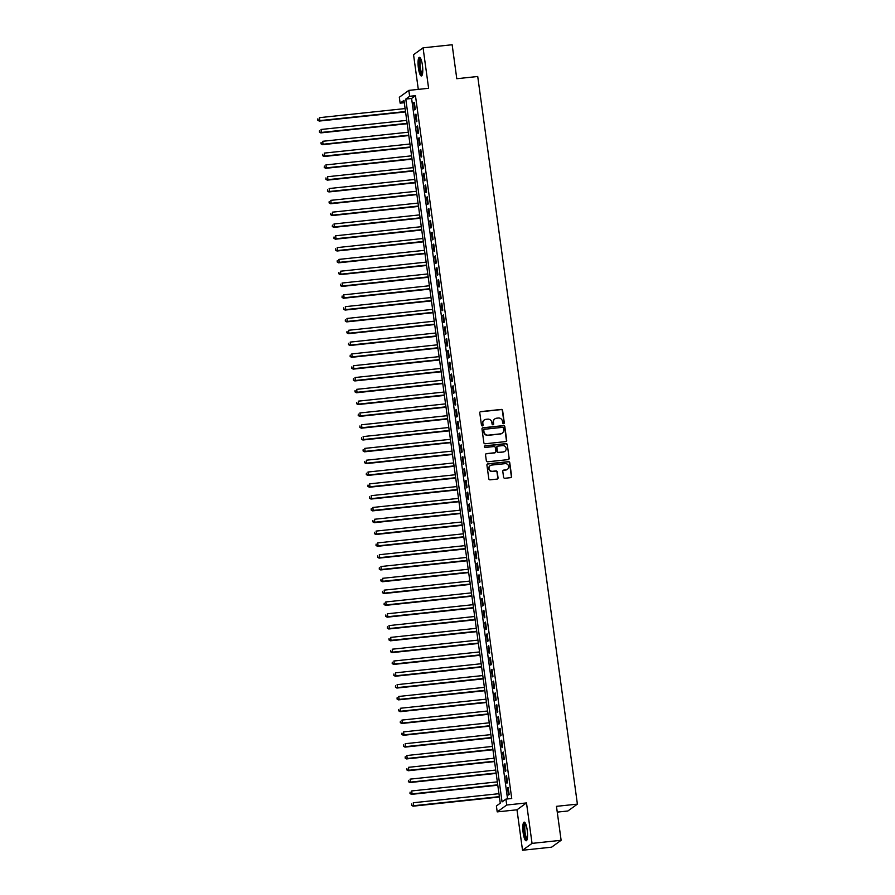 <?xml version="1.0" encoding="UTF-8"?>
<svg xmlns="http://www.w3.org/2000/svg" width="895" height="895" viewBox="0 0 895 895"><rect width="100%" height="100%" fill="white"/><g stroke="black" fill="none" stroke-linecap="round" stroke-linejoin="round"><path stroke-width="1.34" d="M503.605 423.671A0.828 0.794 54.2 0 0 504.299 422.776L502.61 410.458A1.175 1.141 54.2 0 0 501.301 409.418L480.76 411.599A1.175 1.141 54.2 0 0 479.776 412.875L481.465 425.192A0.828 0.794 54.2 0 0 482.741 425.774A0.828 0.794 54.2 0 0 483.065 425.024L482.841 423.436A3.77 3.647 54.2 0 1 485.985 419.33L487.697 419.151A3.77 3.647 54.2 0 1 491.858 422.474L492.082 424.073A0.828 0.794 54.2 0 0 493.358 424.655A0.828 0.794 54.2 0 0 493.682 423.894L493.458 422.306A3.77 3.647 54.2 0 1 496.602 418.211L498.314 418.021A3.77 3.647 54.2 0 1 502.475 421.355L502.699 422.943A0.828 0.794 54.2 0 0 503.605 423.671M503.84 423.603A0.828 0.794 54.2 0 0 504.042 422.955L502.352 410.637A1.175 1.141 54.2 0 0 501.043 409.608L480.503 411.778A1.175 1.141 54.2 0 0 480.1 411.901M482.606 425.863A0.828 0.794 54.2 0 0 482.808 425.214L482.841 423.436M493.223 424.733A0.828 0.794 54.2 0 0 493.425 424.085L493.458 422.306M527.189 830.012A9.375 2.17 -96.1 0 0 524.19 822.136A9.375 2.17 -96.1 0 0 523.172 832.909A9.375 2.17 -96.1 0 0 526.17 840.785A9.375 2.17 -96.1 0 0 527.189 830.012M422.418 65.178A9.375 2.17 -96.1 0 0 419.419 57.302A9.375 2.17 -96.1 0 0 418.401 68.076A9.375 2.17 -96.1 0 0 421.4 75.952A9.375 2.17 -96.1 0 0 422.418 65.178M503.583 477.225A1.175 1.141 54.2 0 0 504.892 478.266L510.653 477.65A1.175 1.141 54.2 0 0 511.638 476.375L509.758 462.693A1.175 1.141 54.2 0 0 508.461 461.652L487.909 463.823A1.175 1.141 54.2 0 0 486.925 465.109L488.804 478.791A1.175 1.141 54.2 0 0 490.102 479.832L497.072 479.093A1.175 1.141 54.2 0 0 498.045 477.807L497.251 471.956A1.175 1.141 54.2 0 0 495.953 470.915L492.496 471.285A3.155 3.043 54.2 0 1 490.225 465.624A3.155 3.043 54.2 0 1 491.646 465.076L505.172 463.644A3.155 3.043 54.2 0 1 507.443 469.304A3.155 3.043 54.2 0 1 506.022 469.853L503.773 470.088A1.175 1.141 54.2 0 0 502.789 471.363L503.583 477.225M505.921 799.112L506.727 805.019L497.206 811.888L496.401 805.981L500.26 803.195L403.981 100.374L400.132 103.16L399.315 97.253L408.836 90.384L409.642 96.291L405.782 99.076L502.061 801.898L505.921 799.112L511.727 798.497L415.459 95.675L409.642 96.291M408.836 90.384L428.604 88.292L423.067 47.827L452.143 44.75L456.786 78.715L477.729 76.489L577.398 804.124L556.466 806.339L561.12 840.293L532.044 843.381L526.495 802.927L506.727 805.019M505.709 441.593A1.175 1.141 54.2 0 0 506.693 440.306L504.825 426.624A1.175 1.141 54.2 0 0 503.527 425.595L482.976 427.765A1.175 1.141 54.2 0 0 481.991 429.052L483.859 442.734A1.175 1.141 54.2 0 0 485.168 443.775L505.709 441.593M507.297 444.658L509.165 458.341A1.175 1.141 54.2 0 1 508.181 459.616L487.63 461.798A1.175 1.141 54.2 0 1 486.332 460.757L485.537 454.906A1.175 1.141 54.2 0 1 486.511 453.62L494.845 452.736A1.175 1.141 54.2 0 0 495.83 451.46L495.304 447.578A1.175 1.141 54.2 0 0 493.995 446.538L485.325 447.455A0.828 0.794 54.2 0 1 484.732 445.978A0.828 0.794 54.2 0 1 485.101 445.833L505.988 443.618A1.175 1.141 54.2 0 1 507.297 444.658L509.165 458.341M561.12 840.293L551.6 847.173L522.523 850.25L532.044 843.381M423.067 47.827L413.546 54.707L418.301 89.377M415.291 109.425L414.318 102.332L413.68 102.802L414.653 109.884L415.291 109.425M416.913 121.239L415.94 114.146L415.291 114.616L416.264 121.698L416.913 121.239M418.524 133.042L417.562 125.96L416.913 126.419L417.887 133.512L418.524 133.042M420.147 144.856L419.173 137.774L418.536 138.233L419.509 145.326L420.147 144.856M421.769 156.67L420.795 149.588L420.147 150.047L421.12 157.14L421.769 156.67M423.38 168.484L422.406 161.391L421.769 161.861L422.742 168.942L423.38 168.484M425.002 180.298L424.029 173.205L423.391 173.675L424.353 180.756L425.002 180.298M426.613 192.112L425.651 185.019L425.002 185.489L425.975 192.57L426.613 192.112M428.235 203.915L427.262 196.833L426.624 197.292L427.597 204.384L428.235 203.915M429.857 215.729L428.884 208.647L428.246 209.106L429.208 216.198L429.857 215.729M431.468 227.543L430.506 220.461L429.857 220.92L430.831 228.012L431.468 227.543M433.09 239.357L432.117 232.264L431.479 232.734L432.453 239.815L433.09 239.357M434.713 251.171L433.739 244.078L433.09 244.548L434.064 251.629L434.713 251.171M436.324 262.985L435.362 255.892L434.713 256.362L435.686 263.443L436.324 262.985M437.946 274.787L436.973 267.706L436.335 268.164L437.297 275.257L437.946 274.787M439.568 286.601L438.595 279.52L437.946 279.978L438.919 287.071L439.568 286.601M441.179 298.415L440.206 291.334L439.568 291.792L440.541 298.885L441.179 298.415M442.801 310.229L441.828 303.136L441.19 303.606L442.152 310.688L442.801 310.229M444.412 322.043L443.45 314.95L442.801 315.42L443.775 322.502L444.412 322.043M446.034 333.857L445.061 326.764L444.423 327.234L445.397 334.316L446.034 333.857M447.657 345.66L446.683 338.578L446.034 339.037L447.008 346.13L447.657 345.66M449.268 357.474L448.305 350.392L447.657 350.851L448.63 357.944L449.268 357.474M450.89 369.288L449.916 362.206L449.279 362.665L450.252 369.758L450.89 369.288M452.512 381.102L451.539 374.009L450.89 374.479L451.863 381.561L452.512 381.102M454.123 392.916L453.15 385.823L452.512 386.293L453.485 393.375L454.123 392.916M455.745 404.73L454.772 397.637L454.134 398.107L455.096 405.189L455.745 404.73M457.356 416.533L456.394 409.451L455.745 409.91L456.718 417.003L457.356 416.533M458.978 428.347L458.005 421.265L457.367 421.724L458.341 428.817L458.978 428.347M460.601 440.161L459.627 433.079L458.99 433.538L459.952 440.631L460.601 440.161M462.212 451.975L461.249 444.882L460.601 445.352L461.574 452.434L462.212 451.975M463.834 463.789L462.86 456.696L462.223 457.166L463.196 464.248L463.834 463.789M465.456 475.603L464.483 468.51L463.834 468.98L464.807 476.062L465.456 475.603M467.067 487.406L466.094 480.324L465.456 480.783L466.429 487.876L467.067 487.406M468.689 499.22L467.716 492.138L467.078 492.597L468.04 499.69L468.689 499.22M470.311 511.034L469.338 503.952L468.689 504.411L469.662 511.504L470.311 511.034M471.922 522.848L470.949 515.755L470.311 516.225L471.285 523.306L471.922 522.848M473.544 534.662L472.571 527.569L471.933 528.039L472.896 535.12L473.544 534.662M475.156 546.476L474.193 539.383L473.544 539.853L474.518 546.934L475.156 546.476M476.778 558.279L475.804 551.197L475.167 551.656L476.14 558.748L476.778 558.279M478.4 570.093L477.427 563.011L476.778 563.47L477.751 570.562L478.4 570.093M480.011 581.907L479.049 574.825L478.4 575.284L479.373 582.376L480.011 581.907M481.633 593.721L480.66 586.628L480.022 587.098L480.984 594.179L481.633 593.721M483.255 605.535L482.282 598.442L481.633 598.912L482.606 605.993L483.255 605.535M484.866 617.349L483.893 610.256L483.255 610.726L484.229 617.807L484.866 617.349M486.488 629.151L485.515 622.07L484.877 622.528L485.84 629.621L486.488 629.151M488.099 640.965L487.137 633.884L486.488 634.342L487.462 641.435L488.099 640.965M489.722 652.779L488.748 645.698L488.111 646.156L489.084 653.249L489.722 652.779M491.344 664.593L490.37 657.501L489.733 657.97L490.695 665.052L491.344 664.593M492.955 676.407L491.993 669.315L491.344 669.784L492.317 676.866L492.955 676.407M494.577 688.221L493.604 681.129L492.966 681.598L493.939 688.68L494.577 688.221M496.199 700.024L495.226 692.943L494.577 693.401L495.55 700.494L496.199 700.024M497.81 711.838L496.837 704.757L496.199 705.215L497.172 712.308L497.81 711.838M499.432 723.652L498.459 716.571L497.821 717.029L498.783 724.122L499.432 723.652M501.055 735.466L500.081 728.373L499.432 728.843L500.406 735.925L501.055 735.466M502.666 747.28L501.692 740.187L501.055 740.657L502.028 747.739L502.666 747.28M504.288 759.094L503.314 752.001L502.677 752.471L503.639 759.553L504.288 759.094M505.899 770.897L504.937 763.815L504.288 764.274L505.261 771.367L505.899 770.897M507.521 782.711L506.548 775.629L505.91 776.088L506.883 783.181L507.521 782.711M415.459 95.675L411.599 98.461L507.554 798.944M507.521 787.902L508.494 794.995L509.143 794.525L508.17 787.443L507.521 787.902L508.226 787.835M557.249 812.112L567.877 810.993L577.398 804.124M526.495 802.927L516.986 809.796L522.523 850.25M516.986 809.796L497.206 811.888M404.305 102.724L400.132 103.16M411.599 98.461L405.782 99.076M413.68 102.802L414.374 102.724M415.291 114.616L415.996 114.538M416.913 126.419L417.607 126.352M418.536 138.233L419.229 138.166M420.147 150.047L420.851 149.98M421.769 161.861L422.462 161.782M423.391 173.675L424.085 173.596M425.002 185.489L425.707 185.41M426.624 197.292L427.318 197.224M428.246 209.106L428.94 209.038M429.857 220.92L430.551 220.852M431.479 232.734L432.173 232.655M433.09 244.548L433.795 244.469M434.713 256.362L435.406 256.283M436.335 268.164L437.028 268.097M437.946 279.978L438.651 279.911M439.568 291.792L440.262 291.725M441.19 303.606L441.884 303.528M442.801 315.42L443.495 315.342M444.423 327.234L445.117 327.156M446.034 339.037L446.739 338.97M447.657 350.851L448.35 350.784M449.279 362.665L449.972 362.598M450.89 374.479L451.595 374.401M452.512 386.293L453.206 386.215M454.134 398.107L454.828 398.029M455.745 409.91L456.439 409.843M457.367 421.724L458.061 421.657M458.99 433.538L459.683 433.471M460.601 445.352L461.294 445.274M462.223 457.166L462.916 457.088M463.834 468.98L464.539 468.902M465.456 480.783L466.15 480.716M467.078 492.597L467.772 492.53M468.689 504.411L469.394 504.344M470.311 516.225L471.005 516.146M471.933 528.039L472.627 527.961M473.544 539.853L474.238 539.774M475.167 551.656L475.86 551.588M476.778 563.47L477.482 563.403M478.4 575.284L479.093 575.216M480.022 587.098L480.716 587.019M481.633 598.912L482.338 598.833M483.255 610.726L483.949 610.647M484.877 622.528L485.571 622.461M486.488 634.342L487.182 634.275M488.111 646.156L488.804 646.089M489.733 657.97L490.426 657.892M491.344 669.784L492.037 669.706M492.966 681.598L493.66 681.52M494.577 693.401L495.282 693.334M496.199 705.215L496.893 705.148M497.821 717.029L498.515 716.962M499.432 728.843L500.137 728.765M501.055 740.657L501.748 740.579M502.677 752.471L503.37 752.393M504.288 764.274L504.981 764.207M505.91 776.088L506.604 776.021M494.778 418.95A3.77 3.647 54.2 0 0 493.201 422.496M484.161 420.079A3.77 3.647 54.2 0 0 482.584 423.615M506.111 441.47A1.175 1.141 54.2 0 0 506.436 440.497L504.567 426.814A1.175 1.141 54.2 0 0 503.27 425.774L482.718 427.955A1.175 1.141 54.2 0 0 482.315 428.078M503.404 428.078A0.828 0.794 54.2 0 0 502.487 427.351L484.452 429.264A0.828 0.794 54.2 0 0 483.759 430.159L483.994 431.837A3.77 3.647 54.2 0 0 488.155 435.16L500.484 433.851A3.77 3.647 54.2 0 0 503.628 429.757L503.404 428.078M483.96 429.51A0.828 0.794 54.2 0 0 483.501 430.338L483.759 430.159M502.05 433.292A3.77 3.647 54.2 0 1 500.227 434.041L487.898 435.35A3.77 3.647 54.2 0 1 483.736 432.028L483.501 430.338M508.584 459.504A1.175 1.141 54.2 0 0 508.908 458.531M495.248 452.624A1.175 1.141 54.2 0 1 494.588 452.926L486.253 453.81A1.175 1.141 54.2 0 0 485.862 453.933M507.04 444.849A1.175 1.141 54.2 0 0 505.731 443.808L484.844 446.023A0.828 0.794 54.2 0 0 484.609 446.079M503.493 451.83A3.155 3.043 54.2 0 0 505.921 447.634A3.155 3.043 54.2 0 0 502.643 445.62L497.877 446.124A1.175 1.141 54.2 0 0 496.893 447.41L497.43 451.293A1.175 1.141 54.2 0 0 498.728 452.333L503.236 452.009A3.155 3.043 54.2 0 0 504.791 451.371M497.228 446.437A1.175 1.141 54.2 0 0 496.635 447.589L496.893 447.41M503.236 452.009L498.47 452.512A1.175 1.141 54.2 0 1 497.172 451.472L496.635 447.589M507.32 469.394A3.155 3.043 54.2 0 1 505.764 470.032L503.516 470.278A1.175 1.141 54.2 0 0 503.113 470.39M490.091 465.713A3.155 3.043 54.2 0 0 492.239 471.464L492.496 471.285M497.463 478.97A1.175 1.141 54.2 0 0 497.799 477.997L496.993 472.135A1.175 1.141 54.2 0 0 495.696 471.106L492.239 471.464M511.045 477.527A1.175 1.141 54.2 0 0 511.381 476.554L509.501 462.872A1.175 1.141 54.2 0 0 508.203 461.831L487.652 464.013A1.175 1.141 54.2 0 0 487.26 464.136M405.111 108.575L319.448 117.659L319.851 120.612L319.202 121.071L405.569 111.92M318.016 120.019L317.859 118.845L317.759 120.21L319.851 120.612L405.513 111.528M319.202 121.071L317.759 120.21M422.35 74.542A8.111 1.879 83.9 0 1 419.598 67.774A8.111 1.879 83.9 0 1 420.65 58.466M420.93 59.07A7.518 1.734 -96.1 0 0 420.314 67.628A7.518 1.734 -96.1 0 0 422.496 73.905M419.945 57.504A9.319 2.148 -96.1 0 0 419.341 67.964A9.319 2.148 -96.1 0 0 421.869 75.639M527.121 839.387A8.111 1.879 83.9 0 1 524.683 834.464A8.111 1.879 83.9 0 1 524.291 825.078A8.111 1.879 83.9 0 1 525.421 823.299M525.701 823.903A7.518 1.734 -96.1 0 0 525.007 825.481A7.518 1.734 -96.1 0 0 525.231 833.446A7.518 1.734 -96.1 0 0 527.267 838.738M524.716 822.337A9.319 2.148 -96.1 0 0 524.022 824.15A9.319 2.148 -96.1 0 0 524.246 833.659A9.319 2.148 -96.1 0 0 526.64 840.483M406.722 120.389L321.059 129.473L321.462 132.426L320.824 132.885L407.18 123.734M319.638 131.833L319.481 130.659L319.381 132.024L321.462 132.426L407.135 123.342M320.824 132.885L319.381 132.024M408.344 132.203L322.681 141.287L323.084 144.24L322.446 144.699L408.802 135.548M321.26 143.648L321.092 142.473L321.003 143.838L323.084 144.24L408.746 135.156M322.446 144.699L321.003 143.838M409.966 144.017L324.292 153.09L324.706 156.043L324.057 156.513L410.425 147.362M322.871 155.462L322.715 154.276L322.614 155.652L324.706 156.043L410.369 146.97M324.057 156.513L322.614 155.652M411.577 155.831L325.914 164.904L326.317 167.857L325.679 168.327L412.036 159.165M324.493 167.275L324.337 166.09L324.236 167.454L326.317 167.857L411.991 158.784M325.679 168.327L324.236 167.454M413.199 167.633L327.536 176.718L327.939 179.671L327.29 180.141L413.658 170.979M326.116 179.089L325.948 177.904L325.858 179.268L327.939 179.671L413.602 170.587M327.29 180.141L325.858 179.268M414.821 179.447L329.147 188.532L329.561 191.485L328.912 191.944L415.28 182.793M327.727 190.892L327.57 189.718L327.469 191.083L329.561 191.485L415.224 182.401M328.912 191.944L327.469 191.083M416.432 191.261L330.77 200.346L331.172 203.299L330.535 203.758L416.891 194.607M329.349 202.706L329.181 201.532L329.091 202.897L331.172 203.299L416.835 194.215M330.535 203.758L329.091 202.897M418.054 203.076L332.392 212.16L332.795 215.113L332.146 215.572L418.513 206.421M330.971 214.52L330.803 213.346L330.714 214.71L332.795 215.113L418.457 206.029M332.146 215.572L330.714 214.71M419.677 214.889L334.003 223.963L334.406 226.916L333.768 227.386L420.124 218.235M332.582 226.334L332.425 225.148L332.325 226.524L334.406 226.916L420.079 217.843M333.768 227.386L332.325 226.524M421.288 226.703L335.625 235.777L336.028 238.73L335.39 239.2L421.746 230.037M334.204 238.148L334.036 236.962L333.947 238.327L336.028 238.73L421.69 229.657M335.39 239.2L333.947 238.327M422.91 238.506L337.236 247.591L337.65 250.544L337.001 251.014L423.369 241.851M335.815 249.962L335.659 248.776L335.558 250.141L337.65 250.544L423.313 241.46M337.001 251.014L335.558 250.141M424.521 250.32L338.858 259.405L339.261 262.358L338.623 262.817L424.98 253.665M337.437 261.765L337.281 260.59L337.18 261.955L339.261 262.358L424.935 253.274M338.623 262.817L337.18 261.955M426.143 262.134L340.48 271.219L340.883 274.172L340.234 274.631L426.602 265.479M339.06 273.579L338.892 272.404L338.802 273.769L340.883 274.172L426.546 265.088M340.234 274.631L338.802 273.769M427.765 273.948L342.091 283.033L342.505 285.986L341.856 286.445L428.224 277.293M340.671 285.393L340.514 284.218L340.413 285.583L342.505 285.986L428.168 276.902M341.856 286.445L340.413 285.583M429.376 285.762L343.714 294.835L344.116 297.789L343.479 298.259L429.835 289.107M342.293 297.207L342.125 296.021L342.035 297.397L344.116 297.789L429.779 288.716M343.479 298.259L342.035 297.397M430.998 297.576L345.336 306.649L345.738 309.603L345.09 310.073L431.457 300.91M343.915 309.021L343.747 307.835L343.658 309.2L345.738 309.603L431.401 300.53M345.09 310.073L343.658 309.2M432.621 309.379L346.947 318.463L347.349 321.417L346.712 321.887L433.068 312.724M345.526 320.835L345.369 319.649L345.269 321.014L347.349 321.417L433.023 312.333M346.712 321.887L345.269 321.014M434.232 321.193L348.569 330.277L348.972 333.231L348.334 333.69L434.69 324.538M347.148 332.638L346.98 331.463L346.891 332.828L348.972 333.231L434.634 324.147M348.334 333.69L346.891 332.828M435.854 333.007L350.191 342.091L350.594 345.045L349.945 345.504L436.312 336.352M348.759 344.452L348.603 343.277L348.502 344.642L350.594 345.045L436.257 335.961M349.945 345.504L348.502 344.642M437.465 344.821L351.802 353.905L352.205 356.859L351.567 357.318L437.923 348.166M350.381 356.266L350.225 355.091L350.124 356.456L352.205 356.859L437.879 347.775M351.567 357.318L350.124 356.456M439.087 356.635L353.424 365.708L353.827 368.662L353.189 369.132L439.546 359.98M352.003 368.08L351.836 366.894L351.746 368.27L353.827 368.662L439.49 359.589M353.189 369.132L351.746 368.27M440.709 368.449L355.035 377.522L355.449 380.476L354.8 380.946L441.168 371.783M353.614 379.894L353.458 378.708L353.357 380.073L355.449 380.476L441.112 371.403M354.8 380.946L353.357 380.073M442.32 380.252L356.657 389.336L357.06 392.29L356.423 392.76L442.779 383.597M355.237 391.708L355.08 390.522L354.979 391.887L357.06 392.29L442.723 383.205M356.423 392.76L354.979 391.887M443.942 392.066L358.28 401.15L358.682 404.104L358.034 404.562L444.401 395.411M356.859 403.511L356.691 402.336L356.602 403.701L358.682 404.104L444.345 395.019M358.034 404.562L356.602 403.701M445.565 403.88L359.891 412.964L360.293 415.918L359.656 416.376L446.023 407.225M358.47 415.325L358.313 414.15L358.213 415.515L360.293 415.918L445.967 406.833M359.656 416.376L358.213 415.515M447.176 415.694L361.513 424.778L361.916 427.732L361.278 428.19L447.634 419.039M360.092 427.139L359.924 425.964L359.835 427.329L361.916 427.732L447.578 418.647M361.278 428.19L359.835 427.329M448.798 427.508L363.135 436.581L363.538 439.534L362.889 440.004L449.256 430.853M361.714 438.953L361.546 437.767L361.457 439.143L363.538 439.534L449.2 430.461M362.889 440.004L361.457 439.143M450.409 439.322L364.746 448.395L365.149 451.348L364.511 451.818L450.867 442.656M363.325 450.767L363.169 449.581L363.068 450.946L365.149 451.348L450.823 442.275M364.511 451.818L363.068 450.946M452.031 451.125L366.368 460.209L366.771 463.162L366.133 463.632L452.49 454.47M364.947 462.581L364.78 461.395L364.69 462.76L366.771 463.162L452.434 454.078M366.133 463.632L364.69 462.76M453.653 462.939L367.979 472.023L368.393 474.976L367.744 475.435L454.112 466.284M366.558 474.384L366.402 473.209L366.301 474.574L368.393 474.976L454.056 465.892M367.744 475.435L366.301 474.574M455.264 474.753L369.601 483.837L370.004 486.79L369.366 487.249L455.723 478.098M368.181 486.198L368.024 485.023L367.923 486.388L370.004 486.79L455.678 477.706M369.366 487.249L367.923 486.388M456.886 486.567L371.224 495.651L371.626 498.604L370.978 499.063L457.345 489.912M369.803 498.012L369.635 496.837L369.545 498.202L371.626 498.604L457.289 489.52M370.978 499.063L369.545 498.202M458.508 498.381L372.835 507.454L373.249 510.407L372.6 510.877L458.967 501.726M371.414 509.826L371.257 508.64L371.156 510.016L373.249 510.407L458.911 501.334M372.6 510.877L371.156 510.016M460.119 510.195L374.457 519.268L374.86 522.221L374.222 522.691L460.578 513.529M373.036 521.64L372.868 520.454L372.779 521.819L374.86 522.221L460.522 513.148M374.222 522.691L372.779 521.819M461.742 521.998L376.079 531.082L376.482 534.035L375.833 534.505L462.2 525.343M374.658 533.454L374.49 532.268L374.401 533.633L376.482 534.035L462.144 524.951M375.833 534.505L374.401 533.633M463.364 533.812L377.69 542.896L378.093 545.849L377.455 546.308L463.811 537.157M376.269 545.256L376.113 544.082L376.012 545.447L378.093 545.849L463.767 536.765M377.455 546.308L376.012 545.447M464.975 545.626L379.312 554.71L379.715 557.663L379.077 558.122L465.434 548.971M377.891 557.07L377.724 555.896L377.634 557.261L379.715 557.663L465.378 548.579M379.077 558.122L377.634 557.261M466.597 557.44L380.934 566.524L381.337 569.477L380.688 569.936L467.056 560.785M379.502 568.884L379.346 567.71L379.245 569.075L381.337 569.477L467 560.393M380.688 569.936L379.245 569.075M468.208 569.254L382.545 578.327L382.948 581.28L382.31 581.75L468.667 572.599M381.125 580.698L380.968 579.512L380.867 580.889L382.948 581.28L468.622 572.207M382.31 581.75L380.867 580.889M469.83 581.068L384.168 590.141L384.57 593.094L383.921 593.564L470.289 584.401M382.747 592.512L382.579 591.326L382.489 592.691L384.57 593.094L470.233 584.021M383.921 593.564L382.489 592.691M471.452 592.87L385.779 601.955L386.192 604.908L385.544 605.378L471.911 596.215M384.358 604.326L384.201 603.14L384.1 604.505L386.192 604.908L471.855 595.824M385.544 605.378L384.1 604.505M473.063 604.684L387.401 613.769L387.803 616.722L387.166 617.181L473.522 608.029M385.98 616.129L385.823 614.954L385.723 616.319L387.803 616.722L473.466 607.638M387.166 617.181L385.723 616.319M474.686 616.498L389.023 625.583L389.426 628.536L388.777 628.995L475.144 619.843M387.602 627.943L387.434 626.768L387.345 628.133L389.426 628.536L475.088 619.452M388.777 628.995L387.345 628.133M476.308 628.312L390.634 637.397L391.037 640.35L390.399 640.809L476.767 631.657M389.213 639.757L389.056 638.582L388.956 639.947L391.037 640.35L476.711 631.266M390.399 640.809L388.956 639.947M477.919 640.126L392.256 649.199L392.659 652.153L392.021 652.623L478.377 643.471M390.835 651.571L390.667 650.385L390.578 651.761L392.659 652.153L478.322 643.08M392.021 652.623L390.578 651.761M479.541 651.94L393.878 661.013L394.281 663.967L393.632 664.437L480 655.274M392.457 663.385L392.29 662.199L392.2 663.564L394.281 663.967L479.944 654.894M393.632 664.437L392.2 663.564M481.152 663.743L395.489 672.827L395.892 675.781L395.254 676.251L481.611 667.088M394.068 675.199L393.912 674.013L393.811 675.378L395.892 675.781L481.566 666.697M395.254 676.251L393.811 675.378M482.774 675.557L397.111 684.641L397.514 687.595L396.877 688.054L483.233 678.902M395.691 687.002L395.523 685.827L395.433 687.192L397.514 687.595L483.177 678.511M396.877 688.054L395.433 687.192M484.396 687.371L398.722 696.455L399.136 699.409L398.488 699.868L484.855 690.716M397.302 698.816L397.145 697.641L397.044 699.006L399.136 699.409L484.799 690.325M398.488 699.868L397.044 699.006M486.007 699.185L400.345 708.269L400.747 711.223L400.11 711.682L486.466 702.53M398.924 710.63L398.767 709.455L398.667 710.82L400.747 711.223L486.421 702.139M400.11 711.682L398.667 710.82M487.63 710.999L401.967 720.072L402.37 723.026L401.721 723.496L488.088 714.344M400.546 722.444L400.378 721.258L400.289 722.634L402.37 723.026L488.032 713.953M401.721 723.496L400.289 722.634M489.252 722.813L403.578 731.886L403.992 734.84L403.343 735.31L489.71 726.147M402.157 734.258L402 733.072L401.9 734.437L403.992 734.84L489.654 725.767M403.343 735.31L401.9 734.437M490.863 734.616L405.2 743.7L405.603 746.654L404.965 747.124L491.321 737.961M403.779 746.072L403.611 744.886L403.522 746.251L405.603 746.654L491.265 737.569M404.965 747.124L403.522 746.251M492.485 746.43L406.822 755.514L407.225 758.468L406.576 758.926L492.944 749.775M405.401 757.875L405.234 756.7L405.144 758.065L407.225 758.468L492.888 749.384M406.576 758.926L405.144 758.065M494.107 758.244L408.433 767.328L408.836 770.282L408.198 770.74L494.555 761.589M407.012 769.689L406.856 768.514L406.755 769.879L408.836 770.282L494.51 761.197M408.198 770.74L406.755 769.879M495.718 770.058L410.055 779.142L410.458 782.096L409.82 782.554L496.177 773.403M408.635 781.503L408.467 780.328L408.377 781.693L410.458 782.096L496.121 773.011M409.82 782.554L408.377 781.693M497.34 781.872L411.678 790.945L412.08 793.899L411.431 794.368L497.799 785.217M410.246 793.317L410.089 792.131L409.988 793.507L412.08 793.899L497.743 784.825M411.431 794.368L409.988 793.507M498.951 793.686L413.289 802.759L413.691 805.713L413.054 806.182L499.41 797.02M411.868 805.131L411.711 803.945L411.611 805.31L413.691 805.713L499.365 796.639M413.054 806.182L411.611 805.31"/></g></svg>
